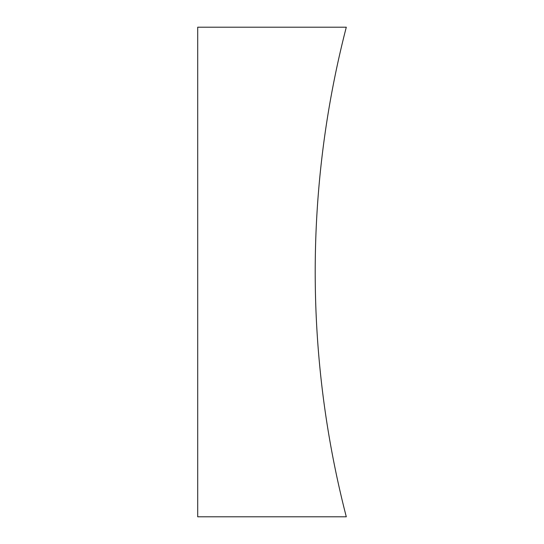 <?xml version="1.0" encoding="UTF-8"?>
<svg xmlns="http://www.w3.org/2000/svg" width="544" height="544" viewBox="0 0 544 544"><rect width="100%" height="100%" fill="white"/><g stroke="black" fill="none" stroke-linecap="round" stroke-linejoin="round"><path stroke-width="0.41" stroke-dasharray="2.72 2.04" d="M315.207 272A979.2 979.2 0 0 1 346.297 27.2L197.703 27.2L197.703 516.8L346.297 516.8A979.2 979.2 0 0 1 315.207 272"/><path stroke-width="0.82" d="M315.207 272A979.2 979.2 0 0 1 346.297 27.2L197.703 27.2L197.703 516.8L346.297 516.8A979.2 979.2 0 0 1 315.207 272"/></g></svg>
